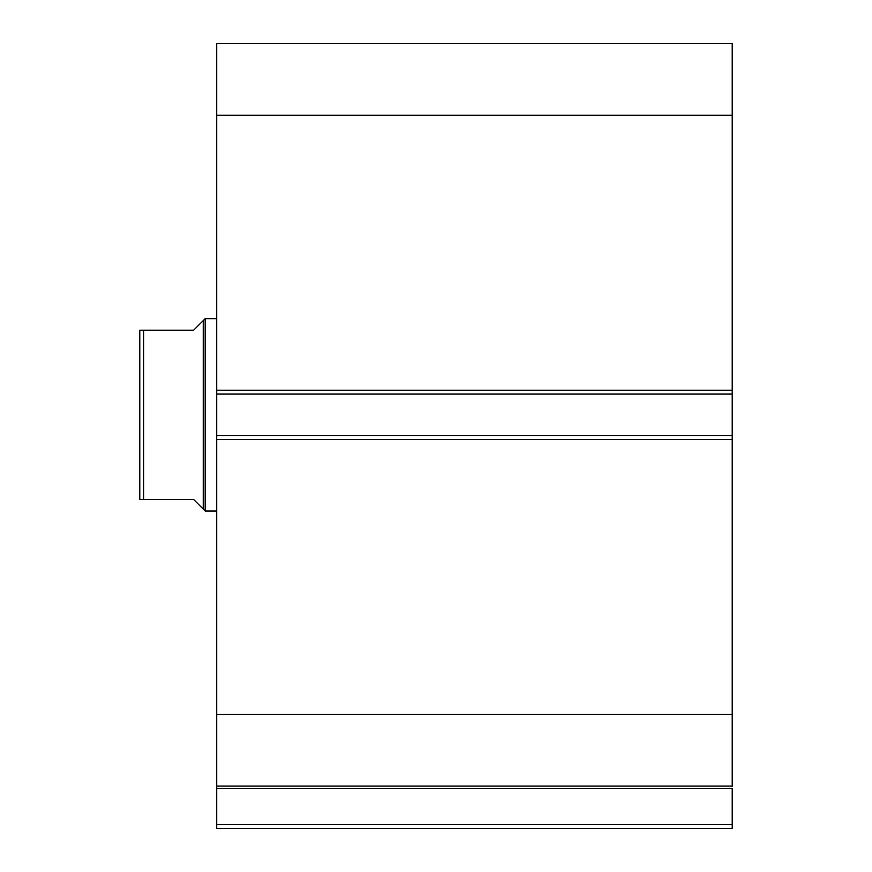 <?xml version="1.0" encoding="UTF-8"?>
<svg xmlns="http://www.w3.org/2000/svg" width="872" height="872" viewBox="0 0 872 872"><rect width="100%" height="100%" fill="white"/><g stroke="black" fill="none" stroke-linecap="round" stroke-linejoin="round"><path stroke-width="1.31" d="M216.714 786.468L216.714 788.528L732.218 788.528L732.218 824.552L216.714 824.552L732.218 824.552L732.218 788.528L216.714 788.528L216.714 828.4L732.218 828.4L732.218 824.552L732.218 828.4L216.714 828.4L216.714 786.086L732.218 786.086L732.218 43.6L216.714 43.6L216.714 115.268L216.714 43.6L732.218 43.6L732.218 390.22L216.714 390.22L216.714 115.268L732.218 115.268L216.714 115.268L216.714 394.068L216.714 390.22L732.218 390.22L732.218 435.618L216.714 435.618L216.714 394.068L732.218 394.068L216.714 394.068L216.714 439.466L216.714 435.618L732.218 435.618L732.218 714.408L216.714 714.408L216.714 439.466L732.218 439.466L216.714 439.466L216.714 786.086L216.714 714.408L732.218 714.408L732.218 786.468M216.714 786.086L732.218 786.086M205.182 511.014L203.252 509.095L205.182 511.014L216.714 511.014L205.182 511.014L205.182 318.662L216.714 318.662L205.182 318.662L205.182 511.014M203.252 320.591L200.822 323.022L205.182 318.662L203.252 320.591L203.252 509.095L203.252 320.591L193.639 330.205L143.618 330.205L143.618 499.482L193.639 499.482L203.252 509.095L193.639 499.482L139.782 499.482L143.618 499.482L143.618 330.205L139.782 330.205L139.782 499.482L139.782 330.205M200.822 323.022L193.639 330.205L139.912 330.205M203.252 509.095L193.639 499.482M141.428 330.205L142.332 330.205M142.332 499.482L139.782 499.482M141.438 499.482L140.392 499.482"/></g></svg>
